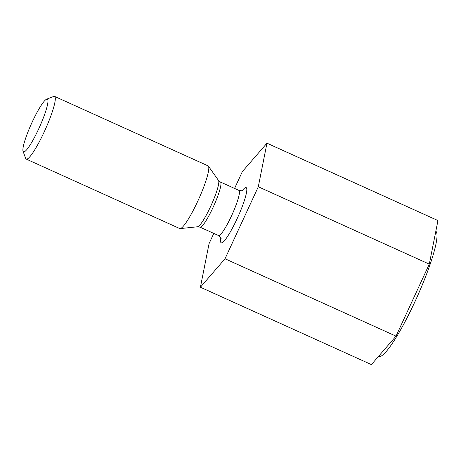 <?xml version="1.0" encoding="UTF-8"?>
<svg xmlns="http://www.w3.org/2000/svg" width="461" height="461" viewBox="0 0 461 461"><rect width="100%" height="100%" fill="white"/><g stroke="black" fill="none" stroke-linecap="round" stroke-linejoin="round"><path stroke-width="0.69" d="M213.8 233.393L209.064 243.65L200.408 287.22L225.026 258.777L258.304 186.768L266.959 143.198L242.336 171.636L234.58 188.428M200.408 287.22L371.399 364.593L383.713 350.372L396.022 336.15L225.026 258.777M258.304 186.768L429.295 264.136L396.022 336.15M266.959 143.198L437.95 220.565L429.295 264.136M23.327 151.698A28.893 4.368 114.3 0 1 23.05 151.243A28.893 4.368 114.3 0 1 31.446 123.704A28.893 4.368 114.3 0 1 46.59 99.213A28.893 4.368 114.3 0 1 40.009 125.968A28.893 4.368 114.3 0 1 23.327 151.698M46.59 99.213L53.672 96.447A34.396 5.204 114.3 0 1 54.565 96.407A34.396 5.204 114.3 0 1 45.126 129.893A34.396 5.204 114.3 0 1 26.208 159.085A34.396 5.204 114.3 0 1 25.977 158.93A34.396 5.204 114.3 0 1 25.649 158.388L23.05 151.243M54.565 96.407L208.055 165.862A34.396 5.204 114.3 0 1 208.286 166.018A34.396 5.204 114.3 0 1 208.418 166.173A34.396 5.204 114.3 0 1 198.616 199.342A34.396 5.204 114.3 0 1 180.17 228.604A34.396 5.204 114.3 0 1 179.698 228.535L26.208 159.085M378.59 356.284L378.792 356.376A68.793 10.407 -65.7 0 0 415.891 299.627A68.793 10.407 -65.7 0 0 435.968 231.336A68.793 10.407 -65.7 0 0 435.835 231.22M220.848 237.836A30.27 4.581 -65.7 0 0 234.009 225.106A30.27 4.581 -65.7 0 0 246.364 187.765A30.27 4.581 -65.7 0 0 242.209 190.629M200.022 227.158L218.52 235.531A24.767 3.746 -65.7 0 0 231.871 215.103A24.767 3.746 -65.7 0 0 239.098 190.514A24.767 3.746 -65.7 0 0 238.936 190.405L220.439 182.032A24.767 3.746 114.3 0 1 213.645 206.142A24.767 3.746 114.3 0 1 200.022 227.158L197.59 226.76A25.505 3.855 -65.7 0 0 211.265 205.064A25.505 3.855 -65.7 0 0 218.531 180.47L208.418 166.173M197.59 226.76L180.17 228.604M220.439 182.032L218.531 180.47M218.52 235.531C220.531 237.127 221.384 238.158 221.078 238.625M242.953 190.278C242.716 190.837 241.38 190.877 238.936 190.405"/></g></svg>

